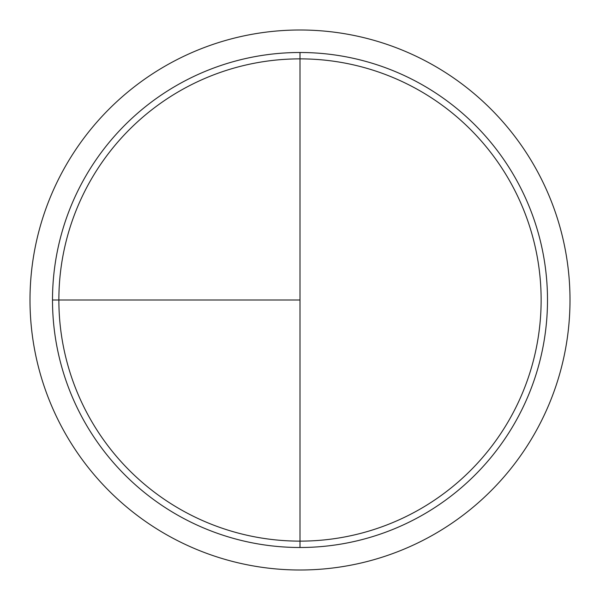 <?xml version="1.0" encoding="UTF-8"?>
<svg xmlns="http://www.w3.org/2000/svg" width="600" height="600" viewBox="0 0 600 600"><rect width="100%" height="100%" fill="white"/><g stroke="black" fill="none" stroke-linecap="round" stroke-linejoin="round"><path stroke-width="0.9" d="M300 30A270 270 0 0 0 30 300A270 270 0 0 0 300 570A270 270 0 0 0 570 300A270 270 0 0 0 300 30M52.5 300L300 300L300 52.5L300 541.132A241.132 241.132 0 0 1 58.867 300A241.132 241.132 0 0 1 300 58.867A241.132 241.132 0 0 1 541.132 300A241.132 241.132 0 0 1 300 541.132L300 547.5A247.5 247.5 0 0 1 52.5 300A247.5 247.5 0 0 1 300 52.5A247.5 247.5 0 0 1 547.5 300A247.5 247.5 0 0 1 300 547.5"/></g></svg>
